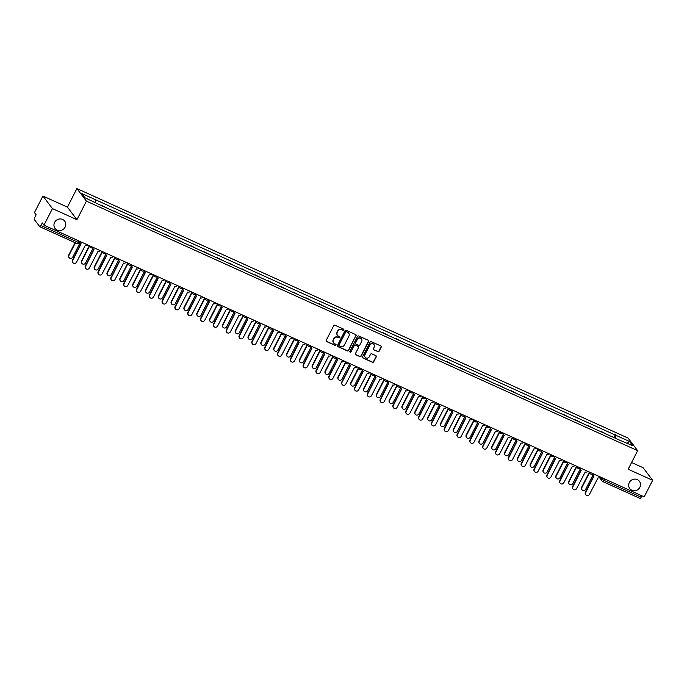 <?xml version="1.0" encoding="UTF-8"?>
<svg xmlns="http://www.w3.org/2000/svg" width="687" height="687" viewBox="0 0 687 687"><rect width="100%" height="100%" fill="white"/><g stroke="black" fill="none" stroke-linecap="round" stroke-linejoin="round"><path stroke-width="1.03" d="M343.792 329.915A0.653 0.61 142.9 0 0 343.517 329.082L334.947 325.209A0.927 0.876 142.9 0 0 333.719 325.655L326.205 340.348A0.927 0.876 142.9 0 0 326.591 341.525L335.162 345.406A0.653 0.61 142.9 0 0 335.977 344.445A0.653 0.61 142.9 0 0 335.754 344.264L334.638 343.766A2.971 2.8 142.9 0 1 333.393 339.979L334.019 338.76A2.971 2.8 142.9 0 1 337.944 337.317L339.052 337.815A0.653 0.61 142.9 0 0 339.859 336.853A0.653 0.61 142.9 0 0 339.636 336.673L338.528 336.175A2.971 2.8 142.9 0 1 337.283 332.396L337.91 331.168A2.971 2.8 142.9 0 1 341.825 329.726L342.933 330.232A0.653 0.61 142.9 0 0 343.792 329.915M337.403 335.222A2.971 2.8 142.9 0 1 337.085 332.139L337.712 330.919A2.971 2.8 142.9 0 1 341.637 329.477L342.744 329.975A0.653 0.61 142.9 0 0 343.629 329.15M326.188 341.138A0.927 0.876 142.9 0 0 326.402 341.276L334.973 345.157A0.653 0.61 142.9 0 0 335.866 344.333M333.521 342.813A2.971 2.8 142.9 0 1 333.204 339.73L333.83 338.511A2.971 2.8 142.9 0 1 337.746 337.068L338.863 337.566A0.653 0.61 142.9 0 0 339.747 336.742M629.326 482.549A6.046 5.702 142.9 0 0 629.773 488.586A6.046 5.702 142.9 0 0 639.855 487.315A6.046 5.702 142.9 0 0 639.408 481.278A6.046 5.702 142.9 0 0 629.326 482.549M54.608 222.382A6.046 5.702 142.9 0 0 55.046 228.41A6.046 5.702 142.9 0 0 65.128 227.139A6.046 5.702 142.9 0 0 64.69 221.111A6.046 5.702 142.9 0 0 54.608 222.382M377.867 351.718A0.927 0.876 142.9 0 0 379.095 351.272L381.199 347.15A0.927 0.876 142.9 0 0 380.813 345.965L371.289 341.662A0.927 0.876 142.9 0 0 370.07 342.109L362.547 356.802A0.927 0.876 142.9 0 0 362.942 357.979L372.457 362.289A0.927 0.876 142.9 0 0 373.685 361.843L376.236 356.862A0.927 0.876 142.9 0 0 375.841 355.677L371.77 353.839A0.927 0.876 142.9 0 0 370.542 354.286L369.28 356.759A2.482 2.336 142.9 0 1 365.149 357.274A2.482 2.336 142.9 0 1 364.969 354.801L369.915 345.132A2.482 2.336 142.9 0 1 374.046 344.608A2.482 2.336 142.9 0 1 374.226 347.081L373.402 348.695A0.927 0.876 142.9 0 0 373.797 349.881L377.678 351.469A0.927 0.876 142.9 0 0 378.906 351.023L381.01 346.901A0.927 0.876 142.9 0 0 381.027 346.111M76.935 219.694L67.412 207.122L42.92 196.027L52.444 208.599L76.935 219.694L86.425 201.145L637.639 450.672L628.158 469.221L652.65 480.307L644.183 496.847L43.977 225.147L42.293 222.923L40.971 225.499L78.206 242.356L79.512 242.717L80.121 241.506M52.444 208.599L43.977 225.147M356.106 335.788A0.927 0.876 142.9 0 0 355.72 334.612L346.196 330.301A0.927 0.876 142.9 0 0 344.977 330.748L337.463 345.441A0.927 0.876 142.9 0 0 337.849 346.626L347.364 350.928A0.927 0.876 142.9 0 0 348.592 350.482L355.918 335.539A0.927 0.876 142.9 0 0 355.935 334.749M358.743 335.977L368.266 340.288A0.927 0.876 142.9 0 1 368.653 341.473L361.139 356.158A0.927 0.876 142.9 0 1 359.911 356.613L355.84 354.767A0.927 0.876 142.9 0 1 355.454 353.582L358.502 347.631A0.927 0.876 142.9 0 0 358.107 346.446L355.411 345.226A0.927 0.876 142.9 0 0 354.183 345.673L351.005 351.873A0.653 0.61 142.9 0 1 349.923 352.01A0.653 0.61 142.9 0 1 349.881 351.366L357.523 336.432A0.927 0.876 142.9 0 1 358.743 335.977M42.92 196.027L34.453 212.575L36.136 214.799L34.822 217.375A1.889 0.558 -65.6 0 0 34.35 219.548L39.743 226.658A1.889 0.558 -65.6 0 0 39.812 226.719A1.889 0.558 -65.6 0 0 40.971 225.499M67.412 207.122L76.901 188.582L628.116 438.108L637.639 450.672M652.65 480.307L643.126 467.735L631.585 462.514M641.89 495.816L641.177 497.199A1.889 0.558 114.4 0 1 640.018 498.418A1.889 0.558 114.4 0 1 639.949 498.367L602.877 481.578M101.582 205.653L100.989 205.387M107.009 208.109L101.152 205.078M113.819 211.192L114.403 211.459M119.83 213.915L113.973 210.883M126.64 216.998L127.232 217.264M132.651 219.72L126.794 216.688M139.461 222.803L140.054 223.069M145.481 225.525L139.616 222.494M152.282 228.608L152.875 228.874M158.302 231.33L152.437 228.299M165.103 234.413L165.696 234.679M171.123 237.135L165.266 234.104M177.933 240.218L178.517 240.484M183.944 242.94L178.088 239.909M190.754 246.023L191.347 246.29M196.765 248.746L190.909 245.714M203.575 251.828L204.168 252.095M209.595 254.551L203.73 251.519M216.396 257.634L216.989 257.9M222.416 260.356L216.551 257.324M229.218 263.439L229.81 263.705M235.237 266.161L229.381 263.13M242.047 269.244L242.631 269.51M248.059 271.966L242.202 268.935M254.868 275.049L255.461 275.315M260.88 277.771L255.023 274.74M267.69 280.846L268.282 281.12M273.709 283.576L267.844 280.545M280.511 286.651L281.103 286.926M286.531 289.382L280.665 286.35M293.332 292.456L293.924 292.731M299.352 295.187L293.495 292.155M306.153 298.261L306.745 298.527M312.173 300.983L306.316 297.96M318.983 304.066L319.575 304.332M324.994 306.788L319.137 303.766M331.804 309.871L332.396 310.138M337.815 312.594L331.958 309.571M344.625 315.677L345.218 315.943M350.645 318.399L344.78 315.367M357.446 321.482L358.039 321.748M363.466 324.204L357.609 321.173M370.267 327.287L370.86 327.553M376.287 330.009L370.43 326.978M383.097 333.092L383.69 333.358M389.108 335.814L383.252 332.783M395.918 338.897L396.511 339.163M401.929 341.619L396.073 338.588M408.739 344.702L409.332 344.968M414.759 347.424L408.894 344.393M421.56 350.507L422.153 350.774M427.58 353.23L421.715 350.198M434.382 356.313L434.974 356.579M440.401 359.035L434.545 356.003M447.211 362.118L447.804 362.384M453.222 364.84L447.366 361.809M460.032 367.923L460.625 368.189M466.044 370.645L460.187 367.614M472.854 373.728L473.446 373.994M478.873 376.45L473.008 373.419M485.675 379.533L486.267 379.799M491.694 382.255L485.829 379.224M498.496 385.33L499.088 385.605M504.516 388.061L498.659 385.029M511.326 391.135L511.909 391.41M517.337 393.866L511.48 390.834M524.147 396.94L524.739 397.215M530.158 399.671L524.301 396.639M536.968 402.745L537.56 403.011M542.988 405.467L537.122 402.445M549.789 408.55L550.381 408.817M555.809 411.273L549.943 408.25M562.61 414.355L563.203 414.622M568.63 417.078L562.773 414.055M575.44 420.161L576.024 420.427M581.451 422.883L575.594 419.851M588.261 425.966L588.853 426.232M594.272 428.688L588.416 425.657M601.082 431.771L601.675 432.037M607.102 434.493L601.237 431.462M615.2 438.16L615.827 435.283L629.636 441.535L632.839 445.76L619.476 440.101L99.168 204.563L84.905 197.719L81.71 193.494L95.519 199.745L94.969 202.27M615.827 435.283L95.519 199.745M86.425 201.145L76.901 188.582M613.903 437.576L615.38 434.691M627.171 443.192L629.636 441.535M337.446 346.231A0.927 0.876 142.9 0 0 337.661 346.368L347.175 350.679A0.927 0.876 142.9 0 0 348.403 350.233L355.918 335.539M346.506 331.847A0.653 0.61 142.9 0 0 345.647 332.156L339.052 345.054A0.653 0.61 142.9 0 0 339.318 345.879L340.494 346.411A2.971 2.8 142.9 0 0 344.41 344.968L348.919 336.158A2.971 2.8 142.9 0 0 347.674 332.371L346.317 331.589A0.653 0.61 142.9 0 0 345.458 331.907L345.647 332.156M339.017 345.561A0.653 0.61 142.9 0 1 338.854 344.805L345.458 331.907M348.601 333.066A2.971 2.8 142.9 0 0 347.485 332.122L347.674 332.371M346.317 331.589L347.485 332.122M355.437 354.38A0.927 0.876 142.9 0 0 355.651 354.518L359.722 356.364A0.927 0.876 142.9 0 0 360.95 355.909L368.464 341.216A0.927 0.876 142.9 0 0 368.481 340.426M358.322 346.583A0.927 0.876 142.9 0 0 357.918 346.196L355.213 344.968A0.927 0.876 142.9 0 0 353.994 345.424L351.005 351.873M349.846 351.873A0.653 0.61 142.9 0 0 350.817 351.624M361.663 341.448A2.482 2.336 142.9 0 0 361.482 338.974A2.482 2.336 142.9 0 0 357.343 339.49L355.6 342.899A0.927 0.876 142.9 0 0 355.995 344.084L358.691 345.303A0.927 0.876 142.9 0 0 359.919 344.857L361.663 341.448M361.379 338.846A2.482 2.336 142.9 0 0 357.154 339.241L357.343 339.49M355.591 343.689A0.927 0.876 142.9 0 1 355.411 342.65L357.154 339.241M373.393 349.485A0.927 0.876 142.9 0 0 373.608 349.623L377.678 351.469M373.951 344.488A2.482 2.336 142.9 0 0 369.726 344.883L369.915 345.132M365.055 357.146A2.482 2.336 142.9 0 1 364.771 354.552L369.726 344.883M362.538 357.592A0.927 0.876 142.9 0 0 362.753 357.729L372.268 362.04A0.927 0.876 142.9 0 0 373.496 361.585L376.038 356.613A0.927 0.876 142.9 0 0 376.055 355.823M75.398 242.829L68.94 255.452A2.173 2.052 142.9 0 0 69.095 257.616A2.173 2.052 142.9 0 0 72.719 257.161L80.096 242.743M68.983 257.445A2.173 2.052 -37.1 0 1 68.691 255.126L75.063 242.674M80.259 241.566A1.889 1.778 142.9 0 0 81.135 243.791L72.745 260.476A2.173 2.052 142.9 0 0 72.908 262.649A2.173 2.052 142.9 0 0 76.532 262.194L85.162 245.62A1.889 1.778 142.9 0 0 87.558 244.873M72.788 262.477A2.173 2.052 -37.1 0 1 72.496 260.15L80.929 243.687M80.362 243.104A1.889 1.778 -37.1 0 1 79.89 241.979M89.396 246.341L81.762 261.258A2.173 2.052 142.9 0 0 81.916 263.422A2.173 2.052 142.9 0 0 85.54 262.966L92.917 248.548M81.805 263.25A2.173 2.052 -37.1 0 1 81.513 260.931L89.147 246.015M102.217 252.146L94.583 267.063A2.173 2.052 142.9 0 0 94.737 269.227A2.173 2.052 142.9 0 0 98.361 268.772L105.746 254.353M94.626 269.055A2.173 2.052 -37.1 0 1 94.334 266.736L101.968 251.82M93.08 247.372A1.889 1.778 142.9 0 0 93.956 249.596L85.566 266.281A2.173 2.052 142.9 0 0 85.729 268.454A2.173 2.052 142.9 0 0 89.353 267.999L97.983 251.425A1.889 1.778 142.9 0 0 100.379 250.678M85.609 268.282A2.173 2.052 -37.1 0 1 85.325 265.955L93.75 249.493M93.183 248.909A1.889 1.778 -37.1 0 1 92.728 247.432M105.901 253.177A1.889 1.778 142.9 0 0 106.777 255.401L98.396 272.086A2.173 2.052 142.9 0 0 98.55 274.259A2.173 2.052 142.9 0 0 102.174 273.804L110.805 257.23A1.889 1.778 142.9 0 0 113.2 256.483M98.439 274.087A2.173 2.052 -37.1 0 1 98.147 271.76L106.571 255.289M106.013 254.714A1.889 1.778 -37.1 0 1 105.549 253.237M115.038 257.951L107.404 272.868A2.173 2.052 142.9 0 0 107.567 275.032A2.173 2.052 142.9 0 0 111.182 274.577L118.568 260.158M107.447 274.86A2.173 2.052 -37.1 0 1 107.155 272.541L114.789 257.625M127.859 263.756L120.225 278.673A2.173 2.052 142.9 0 0 120.388 280.837A2.173 2.052 142.9 0 0 124.012 280.382L131.389 265.963M120.268 280.665A2.173 2.052 -37.1 0 1 119.985 278.347L127.61 263.43M140.68 269.562L133.055 284.478A2.173 2.052 142.9 0 0 133.209 286.642A2.173 2.052 142.9 0 0 136.833 286.187L144.21 271.769M133.098 286.47A2.173 2.052 -37.1 0 1 132.806 284.143L140.431 269.235M118.722 258.982A1.889 1.778 142.9 0 0 119.598 261.206L111.217 277.892A2.173 2.052 142.9 0 0 111.371 280.064A2.173 2.052 142.9 0 0 114.995 279.609L123.626 263.035A1.889 1.778 142.9 0 0 126.022 262.288M111.26 279.892A2.173 2.052 -37.1 0 1 110.968 277.565L119.392 261.094M118.834 260.519A1.889 1.778 -37.1 0 1 118.379 259.042M131.552 264.787A1.889 1.778 142.9 0 0 132.428 267.011L124.038 283.697A2.173 2.052 142.9 0 0 124.192 285.869A2.173 2.052 142.9 0 0 127.816 285.406L136.455 268.84A1.889 1.778 142.9 0 0 138.843 268.093M124.081 285.698A2.173 2.052 -37.1 0 1 123.789 283.37L132.213 266.899M131.655 266.324A1.889 1.778 -37.1 0 1 131.2 264.847M144.373 270.592A1.889 1.778 142.9 0 0 145.249 272.816L136.859 289.502A2.173 2.052 142.9 0 0 137.022 291.674A2.173 2.052 142.9 0 0 140.637 291.211L149.277 274.645A1.889 1.778 142.9 0 0 151.672 273.898M136.902 291.503A2.173 2.052 -37.1 0 1 136.61 289.175L145.043 272.705M144.476 272.129A1.889 1.778 -37.1 0 1 144.021 270.652M157.194 276.397A1.889 1.778 142.9 0 0 158.07 278.621L149.68 295.307A2.173 2.052 142.9 0 0 149.843 297.48A2.173 2.052 142.9 0 0 153.467 297.016L162.098 280.442A1.889 1.778 142.9 0 0 164.494 279.703M149.723 297.308A2.173 2.052 -37.1 0 1 149.44 294.981L157.864 278.51M157.297 277.926A1.889 1.778 -37.1 0 1 156.842 276.457M170.015 282.202A1.889 1.778 142.9 0 0 170.891 284.427L162.51 301.112A2.173 2.052 142.9 0 0 162.664 303.276A2.173 2.052 142.9 0 0 166.288 302.821L174.919 286.247A1.889 1.778 142.9 0 0 177.315 285.509M162.553 303.113A2.173 2.052 -37.1 0 1 162.261 300.786L170.685 284.315M170.127 283.731A1.889 1.778 -37.1 0 1 169.663 282.254M182.836 288.008A1.889 1.778 142.9 0 0 183.712 290.232L175.331 306.917A2.173 2.052 142.9 0 0 175.486 309.081A2.173 2.052 142.9 0 0 179.109 308.626L187.74 292.052A1.889 1.778 142.9 0 0 190.136 291.314M175.374 308.918A2.173 2.052 -37.1 0 1 175.082 306.591L183.506 290.12M182.948 289.536A1.889 1.778 -37.1 0 1 182.493 288.059M195.666 293.813A1.889 1.778 142.9 0 0 196.534 296.037L188.152 312.722A2.173 2.052 142.9 0 0 188.307 314.886A2.173 2.052 142.9 0 0 191.931 314.431L200.57 297.857A1.889 1.778 142.9 0 0 202.957 297.119M188.195 314.723A2.173 2.052 -37.1 0 1 187.903 312.396L196.327 295.925M195.769 295.341A1.889 1.778 -37.1 0 1 195.314 293.864M208.487 299.618A1.889 1.778 142.9 0 0 209.363 301.842L200.973 318.528A2.173 2.052 142.9 0 0 201.136 320.692A2.173 2.052 142.9 0 0 204.752 320.236L213.391 303.663A1.889 1.778 142.9 0 0 215.778 302.924M201.016 320.528A2.173 2.052 -37.1 0 1 200.724 318.201L209.157 301.73M208.59 301.146A1.889 1.778 -37.1 0 1 208.135 299.669M221.308 305.423A1.889 1.778 142.9 0 0 222.184 307.647L213.794 324.333A2.173 2.052 142.9 0 0 213.958 326.497A2.173 2.052 142.9 0 0 217.581 326.042L226.212 309.468A1.889 1.778 142.9 0 0 228.608 308.729M213.837 326.325A2.173 2.052 -37.1 0 1 213.554 324.006L221.978 307.536M221.412 306.952A1.889 1.778 -37.1 0 1 220.956 305.475M234.13 311.228A1.889 1.778 142.9 0 0 235.006 313.452L226.624 330.138A2.173 2.052 142.9 0 0 226.779 332.302A2.173 2.052 142.9 0 0 230.403 331.847L239.033 315.273A1.889 1.778 142.9 0 0 241.429 314.526M226.667 332.13A2.173 2.052 -37.1 0 1 226.375 329.812L234.799 313.341M234.233 312.757A1.889 1.778 -37.1 0 1 233.778 311.28M246.951 317.033A1.889 1.778 142.9 0 0 247.827 319.257L239.445 335.943A2.173 2.052 142.9 0 0 239.6 338.107A2.173 2.052 142.9 0 0 243.224 337.652L251.854 321.078A1.889 1.778 142.9 0 0 254.25 320.331M239.488 337.935A2.173 2.052 -37.1 0 1 239.196 335.617L247.621 319.146M247.062 318.562A1.889 1.778 -37.1 0 1 246.607 317.085M259.78 322.838A1.889 1.778 142.9 0 0 260.648 325.063L252.266 341.748A2.173 2.052 142.9 0 0 252.421 343.912A2.173 2.052 142.9 0 0 256.045 343.457L264.675 326.883A1.889 1.778 142.9 0 0 267.071 326.136M252.309 343.74A2.173 2.052 -37.1 0 1 252.017 341.422L260.442 324.951M259.884 324.367A1.889 1.778 -37.1 0 1 259.428 322.89M272.602 328.644A1.889 1.778 142.9 0 0 273.478 330.868L265.088 347.553A2.173 2.052 142.9 0 0 265.251 349.717A2.173 2.052 142.9 0 0 268.866 349.262L277.505 332.688A1.889 1.778 142.9 0 0 279.892 331.941M265.13 349.546A2.173 2.052 -37.1 0 1 264.839 347.218L273.271 330.756M272.705 330.172A1.889 1.778 -37.1 0 1 272.25 328.695M285.423 334.449A1.889 1.778 142.9 0 0 286.299 336.673L277.909 353.35A2.173 2.052 142.9 0 0 278.072 355.522A2.173 2.052 142.9 0 0 281.696 355.067L290.326 338.493A1.889 1.778 142.9 0 0 292.722 337.746M277.952 355.351A2.173 2.052 -37.1 0 1 277.66 353.024L286.093 336.561M285.526 335.977A1.889 1.778 -37.1 0 1 285.071 334.5M298.244 340.254A1.889 1.778 142.9 0 0 299.12 342.478L290.738 359.155A2.173 2.052 142.9 0 0 290.893 361.328A2.173 2.052 142.9 0 0 294.517 360.873L303.147 344.299A1.889 1.778 142.9 0 0 305.543 343.552M290.781 361.156A2.173 2.052 -37.1 0 1 290.489 358.829L298.914 342.366M298.347 341.783A1.889 1.778 -37.1 0 1 297.892 340.305M311.065 346.059A1.889 1.778 142.9 0 0 311.941 348.275L303.56 364.96A2.173 2.052 142.9 0 0 303.714 367.133A2.173 2.052 142.9 0 0 307.338 366.678L315.968 350.104A1.889 1.778 142.9 0 0 318.364 349.357M303.602 366.961A2.173 2.052 -37.1 0 1 303.31 364.634L311.735 348.172M311.177 347.588A1.889 1.778 -37.1 0 1 310.722 346.111M323.895 351.856A1.889 1.778 142.9 0 0 324.762 354.08L316.381 370.765A2.173 2.052 142.9 0 0 316.535 372.938A2.173 2.052 142.9 0 0 320.159 372.483L328.79 355.909A1.889 1.778 142.9 0 0 331.186 355.162M316.424 372.766A2.173 2.052 -37.1 0 1 316.132 370.439L324.556 353.977M323.998 353.393A1.889 1.778 -37.1 0 1 323.543 351.916M336.716 357.661A1.889 1.778 142.9 0 0 337.592 359.885L329.202 376.57A2.173 2.052 142.9 0 0 329.365 378.743A2.173 2.052 142.9 0 0 332.98 378.288L341.619 361.714A1.889 1.778 142.9 0 0 344.007 360.967M329.245 378.571A2.173 2.052 -37.1 0 1 328.953 376.244L337.386 359.773M336.819 359.198A1.889 1.778 -37.1 0 1 336.364 357.721M349.537 363.466A1.889 1.778 142.9 0 0 350.413 365.69L342.023 382.376A2.173 2.052 142.9 0 0 342.186 384.548A2.173 2.052 142.9 0 0 345.81 384.093L354.44 367.519A1.889 1.778 142.9 0 0 356.836 366.772M342.066 384.377A2.173 2.052 -37.1 0 1 341.774 382.049L350.207 365.578M349.64 365.003A1.889 1.778 -37.1 0 1 349.185 363.526M153.51 275.367L145.876 290.275A2.173 2.052 142.9 0 0 146.03 292.447A2.173 2.052 142.9 0 0 149.654 291.992L157.031 277.574M145.919 292.276A2.173 2.052 -37.1 0 1 145.627 289.948L153.261 275.04M166.331 281.172L158.697 296.08A2.173 2.052 142.9 0 0 158.852 298.252A2.173 2.052 142.9 0 0 162.475 297.797L169.861 283.379M158.74 298.081A2.173 2.052 -37.1 0 1 158.448 295.753L166.082 280.846M179.152 286.977L171.518 301.885A2.173 2.052 142.9 0 0 171.681 304.058A2.173 2.052 142.9 0 0 175.297 303.602L182.682 289.175M171.561 303.886A2.173 2.052 -37.1 0 1 171.269 301.559L178.903 286.642M191.974 292.774L184.339 307.69A2.173 2.052 142.9 0 0 184.502 309.863A2.173 2.052 142.9 0 0 188.126 309.408L195.503 294.981M184.382 309.691A2.173 2.052 -37.1 0 1 184.09 307.364L191.725 292.447M204.795 298.579L197.169 313.495A2.173 2.052 142.9 0 0 197.324 315.668A2.173 2.052 142.9 0 0 200.947 315.213L208.324 300.786M197.212 315.496A2.173 2.052 -37.1 0 1 196.92 313.169L204.546 298.252M217.616 304.384L209.99 319.3A2.173 2.052 142.9 0 0 210.145 321.473A2.173 2.052 142.9 0 0 213.769 321.018L221.145 306.591M210.033 321.301A2.173 2.052 -37.1 0 1 209.741 318.974L217.375 304.058M230.446 310.189L222.811 325.106A2.173 2.052 142.9 0 0 222.966 327.278A2.173 2.052 142.9 0 0 226.59 326.814L233.966 312.396M222.854 327.106A2.173 2.052 -37.1 0 1 222.562 324.779L230.197 309.863M243.267 315.994L235.632 330.911A2.173 2.052 142.9 0 0 235.796 333.083A2.173 2.052 142.9 0 0 239.411 332.62L246.796 318.201M235.675 332.912A2.173 2.052 -37.1 0 1 235.383 330.584L243.018 315.668M256.088 321.799L248.454 336.716A2.173 2.052 142.9 0 0 248.617 338.889A2.173 2.052 142.9 0 0 252.241 338.425L259.617 324.006M248.496 338.717A2.173 2.052 -37.1 0 1 248.205 336.39L255.839 321.473M268.909 327.605L261.275 342.521A2.173 2.052 142.9 0 0 261.438 344.685A2.173 2.052 142.9 0 0 265.062 344.23L272.438 329.812M261.326 344.522A2.173 2.052 -37.1 0 1 261.034 342.195L268.66 327.278M281.73 333.41L274.104 348.326A2.173 2.052 142.9 0 0 274.259 350.49A2.173 2.052 142.9 0 0 277.883 350.035L285.26 335.617M274.147 350.327A2.173 2.052 -37.1 0 1 273.855 348L281.49 333.083M294.56 339.215L286.926 354.131A2.173 2.052 142.9 0 0 287.08 356.295A2.173 2.052 142.9 0 0 290.704 355.84L298.081 341.422M286.968 356.132A2.173 2.052 -37.1 0 1 286.677 353.805L294.311 338.889M307.381 345.02L299.747 359.936A2.173 2.052 142.9 0 0 299.901 362.101A2.173 2.052 142.9 0 0 303.525 361.645L310.91 347.227M299.79 361.937A2.173 2.052 -37.1 0 1 299.498 359.61L307.132 344.694M320.202 350.825L312.568 365.742A2.173 2.052 142.9 0 0 312.731 367.906A2.173 2.052 142.9 0 0 316.355 367.451L323.732 353.032M312.611 367.734A2.173 2.052 -37.1 0 1 312.319 365.415L319.953 350.499M333.023 356.63L325.389 371.547A2.173 2.052 142.9 0 0 325.552 373.711A2.173 2.052 142.9 0 0 329.176 373.256L336.553 358.837M325.432 373.539A2.173 2.052 -37.1 0 1 325.149 371.22L332.774 356.304M345.844 362.435L338.219 377.352A2.173 2.052 142.9 0 0 338.373 379.516A2.173 2.052 142.9 0 0 341.997 379.061L349.374 364.642M338.262 379.344A2.173 2.052 -37.1 0 1 337.97 377.026L345.604 362.109M358.674 368.241L351.04 383.157A2.173 2.052 142.9 0 0 351.194 385.321A2.173 2.052 142.9 0 0 354.818 384.866L362.195 370.448M351.083 385.149A2.173 2.052 -37.1 0 1 350.791 382.831L358.425 367.914M371.495 374.046L363.861 388.962A2.173 2.052 142.9 0 0 364.016 391.126A2.173 2.052 142.9 0 0 367.639 390.671L375.025 376.253M363.904 390.955A2.173 2.052 -37.1 0 1 363.612 388.627L371.246 373.719M384.316 379.851L376.682 394.759A2.173 2.052 142.9 0 0 376.845 396.931A2.173 2.052 142.9 0 0 380.469 396.476L387.846 382.058M376.725 396.76A2.173 2.052 -37.1 0 1 376.433 394.432L384.067 379.525M397.138 385.656L389.503 400.564A2.173 2.052 142.9 0 0 389.666 402.737A2.173 2.052 142.9 0 0 393.29 402.281L400.667 387.863M389.546 402.565A2.173 2.052 -37.1 0 1 389.263 400.238L396.888 385.33M362.358 369.271A1.889 1.778 142.9 0 0 363.234 371.495L354.844 388.181A2.173 2.052 142.9 0 0 355.007 390.353A2.173 2.052 142.9 0 0 358.631 389.89L367.262 373.324A1.889 1.778 142.9 0 0 369.658 372.577M354.887 390.182A2.173 2.052 -37.1 0 1 354.604 387.854L363.028 371.384M362.461 370.808A1.889 1.778 -37.1 0 1 362.006 369.331M375.179 375.076A1.889 1.778 142.9 0 0 376.055 377.3L367.674 393.986A2.173 2.052 142.9 0 0 367.828 396.159A2.173 2.052 142.9 0 0 371.452 395.695L380.083 379.13A1.889 1.778 142.9 0 0 382.479 378.382M367.717 395.987A2.173 2.052 -37.1 0 1 367.425 393.66L375.849 377.189M375.291 376.613A1.889 1.778 -37.1 0 1 374.836 375.136M388.009 380.881A1.889 1.778 142.9 0 0 388.876 383.106L380.495 399.791A2.173 2.052 142.9 0 0 380.65 401.964A2.173 2.052 142.9 0 0 384.273 401.5L392.904 384.926A1.889 1.778 142.9 0 0 395.3 384.188M380.538 401.792A2.173 2.052 -37.1 0 1 380.246 399.465L388.67 382.994M388.112 382.419A1.889 1.778 -37.1 0 1 387.657 380.942M400.83 386.687A1.889 1.778 142.9 0 0 401.706 388.911L393.316 405.596A2.173 2.052 142.9 0 0 393.471 407.76A2.173 2.052 142.9 0 0 397.095 407.305L405.734 390.731A1.889 1.778 142.9 0 0 408.121 389.993M393.359 407.597A2.173 2.052 -37.1 0 1 393.067 405.27L401.5 388.799M400.933 388.215A1.889 1.778 -37.1 0 1 400.478 386.747M409.959 391.461L402.333 406.369A2.173 2.052 142.9 0 0 402.488 408.542A2.173 2.052 142.9 0 0 406.111 408.087L413.488 393.668M402.376 408.37A2.173 2.052 -37.1 0 1 402.084 406.043L409.718 391.135M413.651 392.492A1.889 1.778 142.9 0 0 414.527 394.716L406.137 411.401A2.173 2.052 142.9 0 0 406.3 413.565A2.173 2.052 142.9 0 0 409.924 413.11L418.555 396.536A1.889 1.778 142.9 0 0 420.951 395.798M406.18 413.402A2.173 2.052 -37.1 0 1 405.888 411.075L414.321 394.604M413.754 394.02A1.889 1.778 -37.1 0 1 413.299 392.543M422.788 397.266L415.154 412.174A2.173 2.052 142.9 0 0 415.309 414.347A2.173 2.052 142.9 0 0 418.933 413.892L426.309 399.465M415.197 414.175A2.173 2.052 -37.1 0 1 414.905 411.848L422.539 396.931M426.472 398.297A1.889 1.778 142.9 0 0 427.348 400.521L418.958 417.207A2.173 2.052 142.9 0 0 419.122 419.371A2.173 2.052 142.9 0 0 422.745 418.915L431.376 402.342A1.889 1.778 142.9 0 0 433.772 401.603M419.001 419.207A2.173 2.052 -37.1 0 1 418.718 416.88L427.142 400.409M426.575 399.825A1.889 1.778 -37.1 0 1 426.12 398.348M435.61 403.063L427.975 417.979A2.173 2.052 142.9 0 0 428.13 420.152A2.173 2.052 142.9 0 0 431.754 419.697L439.139 405.27M428.018 419.98A2.173 2.052 -37.1 0 1 427.726 417.653L435.36 402.737M439.294 404.102A1.889 1.778 142.9 0 0 440.169 406.326L431.788 423.012A2.173 2.052 142.9 0 0 431.943 425.176A2.173 2.052 142.9 0 0 435.567 424.721L444.197 408.147A1.889 1.778 142.9 0 0 446.593 407.408M431.831 425.013A2.173 2.052 -37.1 0 1 431.539 422.685L439.963 406.215M439.405 405.631A1.889 1.778 -37.1 0 1 438.941 404.154M448.431 408.868L440.796 423.785A2.173 2.052 142.9 0 0 440.96 425.957A2.173 2.052 142.9 0 0 444.583 425.502L451.96 411.075M440.839 425.785A2.173 2.052 -37.1 0 1 440.547 423.458L448.182 408.542M452.115 409.907A1.889 1.778 142.9 0 0 452.991 412.131L444.609 428.817A2.173 2.052 142.9 0 0 444.764 430.981A2.173 2.052 142.9 0 0 448.388 430.526L457.018 413.952A1.889 1.778 142.9 0 0 459.414 413.213M444.652 430.809A2.173 2.052 -37.1 0 1 444.36 428.49L452.785 412.02M452.226 411.436A1.889 1.778 -37.1 0 1 451.771 409.959M461.252 414.673L453.618 429.59A2.173 2.052 142.9 0 0 453.781 431.762A2.173 2.052 142.9 0 0 457.405 431.299L464.781 416.88M453.66 431.591A2.173 2.052 -37.1 0 1 453.377 429.263L461.003 414.347M464.944 415.712A1.889 1.778 142.9 0 0 465.82 417.936L457.43 434.622A2.173 2.052 142.9 0 0 457.585 436.786A2.173 2.052 142.9 0 0 461.209 436.331L469.848 419.757A1.889 1.778 142.9 0 0 472.235 419.01M457.473 436.614A2.173 2.052 -37.1 0 1 457.181 434.296L465.614 417.825M465.047 417.241A1.889 1.778 -37.1 0 1 464.592 415.764M474.073 420.478L466.447 435.395A2.173 2.052 142.9 0 0 466.602 437.567A2.173 2.052 142.9 0 0 470.226 437.104L477.602 422.685M466.49 437.396A2.173 2.052 -37.1 0 1 466.198 435.069L473.832 420.152M477.766 421.517A1.889 1.778 142.9 0 0 478.641 423.742L470.252 440.427A2.173 2.052 142.9 0 0 470.415 442.591A2.173 2.052 142.9 0 0 474.039 442.136L482.669 425.562A1.889 1.778 142.9 0 0 485.065 424.815M470.294 442.419A2.173 2.052 -37.1 0 1 470.002 440.101L478.435 423.63M477.869 423.046A1.889 1.778 -37.1 0 1 477.413 421.569M486.903 426.284L479.268 441.2A2.173 2.052 142.9 0 0 479.423 443.373A2.173 2.052 142.9 0 0 483.047 442.909L490.424 428.49M479.311 443.201A2.173 2.052 -37.1 0 1 479.019 440.874L486.654 425.957M490.587 427.323A1.889 1.778 142.9 0 0 491.463 429.547L483.073 446.232A2.173 2.052 142.9 0 0 483.236 448.396A2.173 2.052 142.9 0 0 486.86 447.941L495.49 431.367A1.889 1.778 142.9 0 0 497.886 430.62M483.116 448.225A2.173 2.052 -37.1 0 1 482.832 445.906L491.257 429.435M490.69 428.851A1.889 1.778 -37.1 0 1 490.235 427.374M499.724 432.089L492.09 447.005A2.173 2.052 142.9 0 0 492.244 449.169A2.173 2.052 142.9 0 0 495.868 448.714L503.253 434.296M492.132 449.006A2.173 2.052 -37.1 0 1 491.84 446.679L499.475 431.762M503.408 433.128A1.889 1.778 142.9 0 0 504.284 435.352L495.902 452.037A2.173 2.052 142.9 0 0 496.057 454.201A2.173 2.052 142.9 0 0 499.681 453.746L508.311 437.172A1.889 1.778 142.9 0 0 510.707 436.425M495.945 454.03A2.173 2.052 -37.1 0 1 495.653 451.702L504.078 435.24M503.519 434.656A1.889 1.778 -37.1 0 1 503.056 433.179M512.545 437.894L504.911 452.81A2.173 2.052 142.9 0 0 505.074 454.974A2.173 2.052 142.9 0 0 508.689 454.519L516.074 440.101M504.954 454.811A2.173 2.052 -37.1 0 1 504.662 452.484L512.296 437.567M516.229 438.933A1.889 1.778 142.9 0 0 517.105 441.157L508.724 457.843A2.173 2.052 142.9 0 0 508.878 460.007A2.173 2.052 142.9 0 0 512.502 459.551L521.132 442.978A1.889 1.778 142.9 0 0 523.528 442.23M508.766 459.835A2.173 2.052 -37.1 0 1 508.474 457.508L516.899 441.045M516.341 440.461A1.889 1.778 -37.1 0 1 515.885 438.984M525.366 443.699L517.732 458.615A2.173 2.052 142.9 0 0 517.895 460.779A2.173 2.052 142.9 0 0 521.519 460.324L528.896 445.906M517.775 460.616A2.173 2.052 -37.1 0 1 517.491 458.289L525.117 443.373M529.059 444.738A1.889 1.778 142.9 0 0 529.935 446.962L521.545 463.639A2.173 2.052 142.9 0 0 521.699 465.812A2.173 2.052 142.9 0 0 525.323 465.357L533.962 448.783A1.889 1.778 142.9 0 0 536.349 448.036M521.588 465.64A2.173 2.052 -37.1 0 1 521.296 463.313L529.729 446.851M529.162 446.267A1.889 1.778 -37.1 0 1 528.707 444.79M538.187 449.504L530.562 464.421A2.173 2.052 142.9 0 0 530.716 466.585A2.173 2.052 142.9 0 0 534.34 466.129L541.717 451.711M530.604 466.421A2.173 2.052 -37.1 0 1 530.312 464.094L537.947 449.178M541.88 450.543A1.889 1.778 142.9 0 0 542.756 452.767L534.366 469.444A2.173 2.052 142.9 0 0 534.529 471.617A2.173 2.052 142.9 0 0 538.144 471.162L546.783 454.588A1.889 1.778 142.9 0 0 549.179 453.841M534.409 471.445A2.173 2.052 -37.1 0 1 534.117 469.118L542.55 452.656M541.983 452.072A1.889 1.778 -37.1 0 1 541.528 450.595M551.017 455.309L543.383 470.226A2.173 2.052 142.9 0 0 543.537 472.39A2.173 2.052 142.9 0 0 547.161 471.935L554.538 457.516M543.426 472.218A2.173 2.052 -37.1 0 1 543.134 469.899L550.768 454.983M554.701 456.34A1.889 1.778 142.9 0 0 555.577 458.564L547.187 475.249A2.173 2.052 142.9 0 0 547.35 477.422A2.173 2.052 142.9 0 0 550.974 476.967L559.604 460.393A1.889 1.778 142.9 0 0 562 459.646M547.23 477.25A2.173 2.052 -37.1 0 1 546.946 474.923L555.371 458.461M554.804 457.877A1.889 1.778 -37.1 0 1 554.349 456.4M563.838 461.114L556.204 476.031A2.173 2.052 142.9 0 0 556.358 478.195A2.173 2.052 142.9 0 0 559.982 477.74L567.368 463.321M556.247 478.023A2.173 2.052 -37.1 0 1 555.955 475.705L563.589 460.788M567.522 462.145A1.889 1.778 142.9 0 0 568.398 464.369L560.017 481.055A2.173 2.052 142.9 0 0 560.171 483.227A2.173 2.052 142.9 0 0 563.795 482.772L572.426 466.198A1.889 1.778 142.9 0 0 574.821 465.451M560.06 483.055A2.173 2.052 -37.1 0 1 559.768 480.728L568.192 464.266M567.634 463.682A1.889 1.778 -37.1 0 1 567.17 462.205M576.659 466.92L569.025 481.836A2.173 2.052 142.9 0 0 569.188 484A2.173 2.052 142.9 0 0 572.803 483.545L580.189 469.127M569.068 483.828A2.173 2.052 -37.1 0 1 568.776 481.51L576.41 466.593M580.343 467.95A1.889 1.778 142.9 0 0 581.219 470.174L572.838 486.86A2.173 2.052 142.9 0 0 572.992 489.032A2.173 2.052 142.9 0 0 576.616 488.577L585.247 472.003A1.889 1.778 142.9 0 0 587.643 471.256M572.881 488.861A2.173 2.052 -37.1 0 1 572.589 486.533L581.013 470.063M580.455 469.487A1.889 1.778 -37.1 0 1 580 468.01M589.48 472.725L581.846 487.641A2.173 2.052 142.9 0 0 582.009 489.805A2.173 2.052 142.9 0 0 585.633 489.35L593.01 474.932M581.889 489.633A2.173 2.052 -37.1 0 1 581.606 487.315L589.231 472.398M593.173 473.755A1.889 1.778 142.9 0 0 594.049 475.979L585.659 492.665A2.173 2.052 142.9 0 0 585.813 494.838A2.173 2.052 142.9 0 0 589.437 494.374L598.076 477.808A1.889 1.778 142.9 0 0 600.464 477.061M585.702 494.666A2.173 2.052 -37.1 0 1 585.41 492.339L593.834 475.868M593.276 475.292A1.889 1.778 -37.1 0 1 592.821 473.815M600.421 477.13L601.915 479.097L603.942 480.35L641.177 497.199M602.49 477.98L601.915 479.097A1.889 1.778 -37.1 0 0 602.052 480.986A1.889 1.889 0 0 0 602.782 481.57A1.889 0.558 -65.6 0 0 603.942 480.35L604.654 478.959M78.919 240.965L78.206 242.356A1.889 0.558 -65.6 0 1 77.047 243.576A1.889 0.558 -65.6 0 1 76.978 243.516L39.906 226.736M90.65 247.655A1.889 1.778 -37.1 0 1 89.671 245.834M103.471 253.46A1.889 1.778 -37.1 0 1 102.492 251.64M116.292 259.265A1.889 1.778 -37.1 0 1 115.313 257.445M129.122 265.07A1.889 1.778 -37.1 0 1 128.134 263.241M141.943 270.876A1.889 1.778 -37.1 0 1 140.964 269.046M154.764 276.681A1.889 1.778 -37.1 0 1 153.785 274.852M167.585 282.486A1.889 1.778 -37.1 0 1 166.606 280.657M180.406 288.291A1.889 1.778 -37.1 0 1 179.427 286.462M193.236 294.096A1.889 1.778 -37.1 0 1 192.248 292.267M206.057 299.901A1.889 1.778 -37.1 0 1 205.078 298.072M218.878 305.706A1.889 1.778 -37.1 0 1 217.899 303.877M231.699 311.512A1.889 1.778 -37.1 0 1 230.72 309.682M244.52 317.317A1.889 1.778 -37.1 0 1 243.542 315.488M257.35 323.122A1.889 1.778 -37.1 0 1 256.363 321.293M270.171 328.918A1.889 1.778 -37.1 0 1 269.192 327.098M282.992 334.724A1.889 1.778 -37.1 0 1 282.013 332.903M295.814 340.529A1.889 1.778 -37.1 0 1 294.835 338.708M308.635 346.334A1.889 1.778 -37.1 0 1 307.656 344.513M321.464 352.139A1.889 1.778 -37.1 0 1 320.477 350.318M334.286 357.944A1.889 1.778 -37.1 0 1 333.307 356.124M347.107 363.749A1.889 1.778 -37.1 0 1 346.128 361.929M359.928 369.554A1.889 1.778 -37.1 0 1 358.949 367.725M372.749 375.36A1.889 1.778 -37.1 0 1 371.77 373.53M385.57 381.165A1.889 1.778 -37.1 0 1 384.591 379.336M398.4 386.97A1.889 1.778 -37.1 0 1 397.421 385.141M411.221 392.775A1.889 1.778 -37.1 0 1 410.242 390.946M424.042 398.58A1.889 1.778 -37.1 0 1 423.063 396.751M436.863 404.385A1.889 1.778 -37.1 0 1 435.884 402.556M449.684 410.191A1.889 1.778 -37.1 0 1 448.705 408.361M462.514 415.996A1.889 1.778 -37.1 0 1 461.527 414.167M475.335 421.801A1.889 1.778 -37.1 0 1 474.356 419.972M488.156 427.606A1.889 1.778 -37.1 0 1 487.177 425.777M500.978 433.411A1.889 1.778 -37.1 0 1 499.999 431.582M513.799 439.208A1.889 1.778 -37.1 0 1 512.82 437.387M526.628 445.013A1.889 1.778 -37.1 0 1 525.641 443.192M539.45 450.818A1.889 1.778 -37.1 0 1 538.471 448.997M552.271 456.623A1.889 1.778 -37.1 0 1 551.292 454.803M565.092 462.428A1.889 1.778 -37.1 0 1 564.113 460.608M577.913 468.233A1.889 1.778 -37.1 0 1 576.934 466.413M590.743 474.039A1.889 1.778 -37.1 0 1 589.755 472.218M599.631 477.783L602.052 480.986A1.889 1.778 -37.1 0 0 602.714 481.51A1.889 0.558 -65.6 0 0 602.782 481.57L640.018 498.418M88.657 245.371L89.997 247.14A1.889 1.889 0 0 0 92.882 247.286M101.478 251.176L102.818 252.936A1.889 1.889 0 0 0 105.704 253.091M114.308 256.981L115.639 258.741A1.889 1.889 0 0 0 118.525 258.896M127.129 262.786L128.46 264.547A1.889 1.889 0 0 0 131.346 264.701M139.95 268.591L141.282 270.352A1.889 1.889 0 0 0 144.176 270.506M152.772 274.396L154.111 276.157A1.889 1.889 0 0 0 156.997 276.311M165.593 280.202L166.932 281.962A1.889 1.889 0 0 0 169.818 282.117M178.422 286.007L179.754 287.767A1.889 1.889 0 0 0 182.639 287.922M191.244 291.812L192.575 293.572A1.889 1.889 0 0 0 195.46 293.718M204.065 297.617L205.396 299.377A1.889 1.889 0 0 0 208.29 299.523M216.886 303.422L218.226 305.183A1.889 1.889 0 0 0 221.111 305.329M229.707 309.227L231.047 310.988A1.889 1.889 0 0 0 233.932 311.134M242.537 315.032L243.868 316.793A1.889 1.889 0 0 0 246.753 316.939M255.358 320.838L256.689 322.598A1.889 1.889 0 0 0 259.574 322.744M268.179 326.643L269.51 328.403A1.889 1.889 0 0 0 272.404 328.549M281 332.448L282.34 334.208A1.889 1.889 0 0 0 285.225 334.354M293.821 338.253L295.161 340.013A1.889 1.889 0 0 0 298.046 340.159M306.651 344.05L307.982 345.819A1.889 1.889 0 0 0 310.868 345.965M319.472 349.855L320.803 351.624A1.889 1.889 0 0 0 323.689 351.77M332.293 355.66L333.624 357.42A1.889 1.889 0 0 0 336.518 357.575M345.114 361.465L346.454 363.225A1.889 1.889 0 0 0 349.339 363.38M357.936 367.27L359.275 369.031A1.889 1.889 0 0 0 362.161 369.185M370.765 373.075L372.096 374.836A1.889 1.889 0 0 0 374.982 374.99M383.586 378.88L384.918 380.641A1.889 1.889 0 0 0 387.803 380.796M396.408 384.686L397.739 386.446A1.889 1.889 0 0 0 400.633 386.601M409.229 390.491L410.568 392.251A1.889 1.889 0 0 0 413.454 392.406M422.05 396.296L423.39 398.056A1.889 1.889 0 0 0 426.275 398.211M434.88 402.101L436.211 403.862A1.889 1.889 0 0 0 439.096 404.008M447.701 407.906L449.032 409.667A1.889 1.889 0 0 0 451.917 409.813M460.522 413.711L461.853 415.472A1.889 1.889 0 0 0 464.738 415.618M473.343 419.517L474.683 421.277A1.889 1.889 0 0 0 477.568 421.423M486.164 425.322L487.504 427.082A1.889 1.889 0 0 0 490.389 427.228M498.994 431.127L500.325 432.887A1.889 1.889 0 0 0 503.21 433.033M511.815 436.932L513.146 438.692A1.889 1.889 0 0 0 516.031 438.838M524.636 442.737L525.967 444.498A1.889 1.889 0 0 0 528.853 444.644M537.457 448.542L538.788 450.303A1.889 1.889 0 0 0 541.682 450.449M550.278 454.339L551.618 456.108A1.889 1.889 0 0 0 554.503 456.254M563.1 460.144L564.439 461.913A1.889 1.889 0 0 0 567.325 462.059M575.929 465.949L577.26 467.71A1.889 1.889 0 0 0 580.146 467.864M588.75 471.754L590.081 473.515A1.889 1.889 0 0 0 592.967 473.669M39.812 226.719L77.047 243.576A1.889 1.889 0 0 0 79.512 242.717"/></g></svg>
